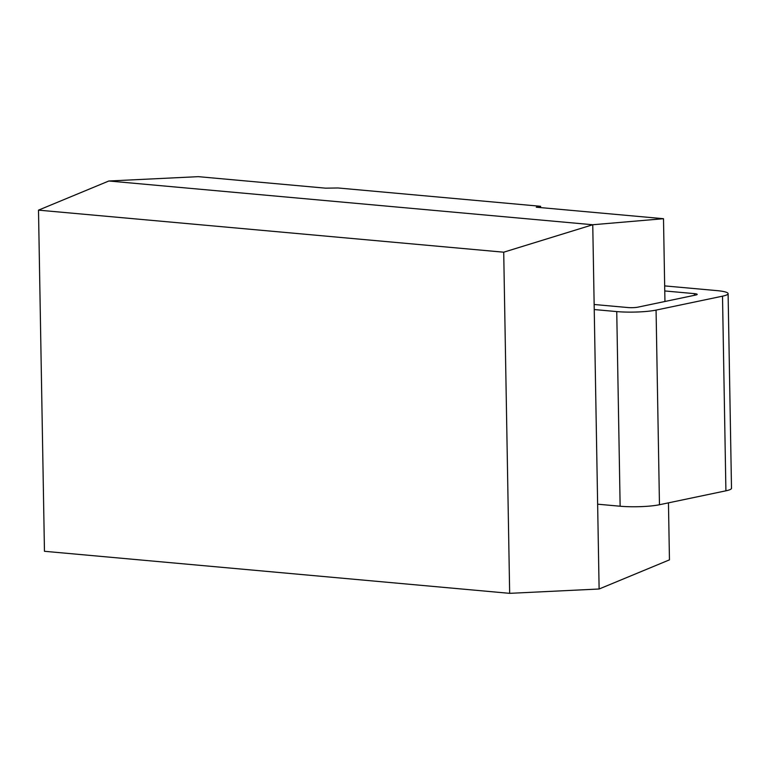 <?xml version="1.0" encoding="UTF-8"?>
<svg xmlns="http://www.w3.org/2000/svg" width="770" height="770" viewBox="0 0 770 770"><rect width="100%" height="100%" fill="white"/><g stroke="black" fill="none" stroke-linecap="round" stroke-linejoin="round"><path stroke-width="1.16" d="M509.663 593.343L503.715 252.194L38.5 210.143L44.458 551.291L509.663 593.343L599.118 589.002L669.457 559.857L668.456 502.858M599.118 589.002L592.756 224.744L663.499 218.709L536.276 207.207L540.607 206.293L338.04 187.976L325.517 188.159L198.294 176.657L108.84 180.998L592.756 224.744L503.715 252.194M540.607 206.293L540.636 207.602M663.499 218.709L664.943 301.484M38.5 210.143L108.84 180.998M664.76 290.954L694.376 293.63A7.026 1.011 179 0 1 697.197 294.39A7.026 1.011 179 0 1 695.801 295.016L637.772 307.182A7.026 1.011 179 0 1 627.935 307.548L594.151 304.497M664.674 285.901L716.822 290.608A28.105 4.043 179 0 1 728.102 293.649A28.105 4.043 179 0 1 722.51 296.171L656.069 310.098L659.466 504.735A28.105 4.043 179 0 1 620.139 506.227L597.635 504.196M728.102 293.649L731.5 488.286A28.105 4.043 179 0 1 725.908 490.817L659.466 504.735M620.139 506.227L616.741 311.581A28.105 4.043 -1 0 0 656.069 310.098M616.741 311.581L594.238 309.55M694.376 293.63L694.405 295.305M722.51 296.171L725.908 490.817"/></g></svg>
